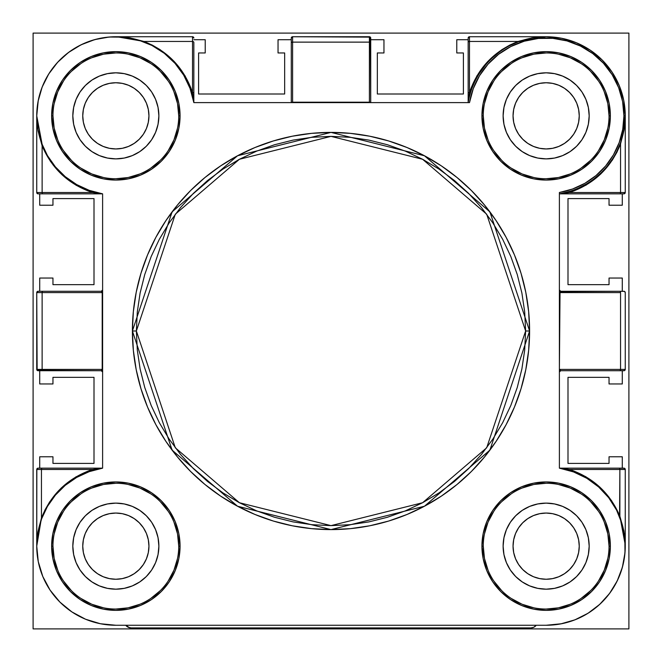 <?xml version="1.0" encoding="UTF-8"?>
<svg xmlns="http://www.w3.org/2000/svg" width="662" height="662" viewBox="0 0 662 662"><rect width="100%" height="100%" fill="white"/><g stroke="black" fill="none" stroke-linecap="round" stroke-linejoin="round"><path stroke-width="0.99" d="M628.9 628.9L33.1 628.9L33.1 33.1L628.9 33.1L628.9 628.9L628.9 33.1L33.1 33.1L33.1 628.9L628.9 628.9M529.6 331L489.88 211.84L424.458 155.769L331 132.4L237.542 155.769L172.12 211.84L132.4 331L136.372 331L175.298 214.223L239.412 159.269L331 136.372L422.588 159.269L486.702 214.223L525.628 331L529.6 331L528.64 350.463L525.785 369.744L521.052 388.652L514.482 406.998L506.149 424.623L496.128 441.339L484.518 456.987L471.435 471.435L456.987 484.518L441.339 496.128L424.623 506.149L406.998 514.482L388.652 521.052L369.744 525.785L350.463 528.64L331 529.6L311.537 528.64L292.256 525.785L273.348 521.052L255.002 514.482L237.377 506.149L220.661 496.128L205.013 484.518L190.565 471.435L177.482 456.987L165.872 441.339L155.851 424.623L147.518 406.998L140.948 388.652L136.215 369.744L133.36 350.463L132.4 331A198.6 198.6 0 0 1 331 132.4A198.6 198.6 0 0 1 529.6 331A198.6 198.6 0 0 1 331 529.6A198.6 198.6 0 0 1 132.4 331L133.36 311.537L136.215 292.256L140.948 273.348L147.518 255.002L155.851 237.377L165.872 220.661L177.482 205.013L190.565 190.565L205.013 177.482L220.661 165.872L237.377 155.851L255.002 147.518L273.348 140.948L292.256 136.215L311.537 133.36L331 132.4L350.463 133.36L369.744 136.215L388.652 140.948L406.998 147.518L424.623 155.851L441.339 165.872L456.987 177.482L471.435 190.565L484.518 205.013L496.128 220.661L506.149 237.377L514.482 255.002L521.052 273.348L525.785 292.256L528.64 311.537L529.6 331L525.628 331L524.693 311.926L521.888 293.026L517.245 274.507L510.816 256.517L502.648 239.255L492.826 222.871L481.448 207.529L468.622 193.378L454.471 180.552L439.129 169.174L422.745 159.352L405.483 151.184L387.493 144.755L368.974 140.112L350.074 137.307L331 136.372L311.926 137.307L293.026 140.112L274.507 144.755L256.517 151.184L239.255 159.352L222.871 169.174L207.529 180.552L193.378 193.378L180.552 207.529L169.174 222.871L159.352 239.255L151.184 256.517L144.755 274.507L140.112 293.026L137.307 311.926L136.372 331L137.307 350.074L140.112 368.974L144.755 387.493L151.184 405.483L159.352 422.745L169.174 439.129L180.552 454.471L193.378 468.622L207.529 481.448L222.871 492.826L239.255 502.648L256.517 510.816L274.507 517.245L293.026 521.888L311.926 524.693L331 525.628L350.074 524.693L368.974 521.888L387.493 517.245L405.483 510.816L422.745 502.648L439.129 492.826L454.471 481.448L468.622 468.622L481.448 454.471L492.826 439.129L502.648 422.745L510.816 405.483L517.245 387.493L521.888 368.974L524.693 350.074L525.628 331L486.702 447.777L422.588 502.731L331 525.628L239.412 502.731L175.298 447.777L136.372 331L132.4 331L172.12 450.16L237.542 506.231L331 529.6L424.458 506.231L489.88 450.16L529.6 331M483.26 115.85A62.89 62.89 0 0 1 546.15 52.96A62.89 62.89 0 0 1 609.04 115.85A62.89 62.89 0 0 1 546.15 178.74A62.89 62.89 0 0 1 483.26 115.85L481.936 115.85A64.214 64.214 0 0 0 546.15 180.064A64.214 64.214 0 0 0 610.364 115.85A64.214 64.214 0 0 0 546.15 51.636A64.214 64.214 0 0 0 481.936 115.85L483.26 115.85A62.89 62.89 0 0 1 546.15 52.96A62.89 62.89 0 0 1 609.04 115.85L610.364 115.85L609.131 128.378L605.473 140.427L599.54 151.524L591.555 161.255L581.824 169.24L570.727 175.173L558.678 178.831L546.15 180.064L533.622 178.831L521.573 175.173L510.476 169.24L500.745 161.255L492.76 151.524L486.827 140.427L483.169 128.378L481.936 115.85L483.169 103.322L486.827 91.273L492.76 80.176L500.745 70.445L510.476 62.46L521.573 56.527L533.622 52.869L546.15 51.636L558.678 52.869L570.727 56.527L581.824 62.46L591.555 70.445L599.54 80.176L605.473 91.273L609.131 103.322L610.364 115.85L609.04 115.85A62.89 62.89 0 0 1 546.15 178.74A62.89 62.89 0 0 1 483.26 115.85L484.468 128.122L488.051 139.914M559.39 193.445L559.39 193.842A79.109 79.109 0 0 0 625.259 115.85L623.935 115.85A77.785 77.785 0 0 1 559.39 192.501L572.531 189.026L584.869 183.316L596.015 175.546L605.647 165.955L613.459 154.834L619.218 142.52L622.743 129.388L623.935 115.85L622.594 101.493L618.631 87.624L612.176 74.732L603.454 63.246L592.755 53.572L580.458 46.042L566.986 40.912L552.795 38.346L538.372 38.454L524.221 41.218L510.824 46.547L498.635 54.259L488.084 64.09L479.528 75.7L473.264 88.691L469.499 102.61L193.842 102.61L190.052 88.427L183.713 75.187L175.025 63.353L164.308 53.316L151.921 45.446L138.292 39.993L123.885 37.146L109.205 37.022L94.757 39.604L81.029 44.817L68.509 52.472L57.611 62.311L48.723 73.995L42.145 87.119L38.106 101.236L36.741 115.85L42.194 144.713M52.96 115.85A62.89 62.89 0 0 1 115.85 52.96A62.89 62.89 0 0 1 178.74 115.85A62.89 62.89 0 0 1 115.85 178.74A62.89 62.89 0 0 1 52.96 115.85L51.636 115.85A64.214 64.214 0 0 0 115.85 180.064A64.214 64.214 0 0 0 180.064 115.85A64.214 64.214 0 0 0 115.85 51.636A64.214 64.214 0 0 0 51.636 115.85L52.96 115.85A62.89 62.89 0 0 1 115.85 52.96A62.89 62.89 0 0 1 178.74 115.85L180.064 115.85L178.831 128.378L175.173 140.427L169.24 151.524L161.255 161.255L151.524 169.24L140.427 175.173L128.378 178.831L115.85 180.064L103.322 178.831L91.273 175.173L80.176 169.24L70.445 161.255L62.46 151.524L56.527 140.427L52.869 128.378L51.636 115.85L52.869 103.322L56.527 91.273L62.46 80.176L70.445 70.445L80.176 62.46L91.273 56.527L103.322 52.869L115.85 51.636L128.378 52.869L140.427 56.527L151.524 62.46L161.255 70.445L169.24 80.176L175.173 91.273L178.831 103.322L180.064 115.85L178.74 115.85A62.89 62.89 0 0 1 115.85 178.74A62.89 62.89 0 0 1 52.96 115.85L54.168 128.122L57.751 139.914M178.74 546.15A62.89 62.89 0 0 1 115.85 609.04A62.89 62.89 0 0 1 52.96 546.15L51.636 546.15A64.214 64.214 0 0 0 115.85 610.364A64.214 64.214 0 0 0 180.064 546.15A64.214 64.214 0 0 0 115.85 481.936A64.214 64.214 0 0 0 51.636 546.15L52.96 546.15A62.89 62.89 0 0 1 115.85 483.26A62.89 62.89 0 0 1 178.74 546.15L180.064 546.15L178.831 558.678L175.173 570.727L169.24 581.824L161.255 591.555L151.524 599.54L140.427 605.473L128.378 609.131L115.85 610.364L103.322 609.131L91.273 605.473L80.176 599.54L70.445 591.555L62.46 581.824L56.527 570.727L52.869 558.678L51.636 546.15L52.869 533.622L56.527 521.573L62.46 510.476L70.445 500.745L80.176 492.76L91.273 486.827L103.322 483.169L115.85 481.936L128.378 483.169L140.427 486.827L151.524 492.76L161.255 500.745L169.24 510.476L175.173 521.573L178.831 533.622L180.064 546.15L178.74 546.15A62.89 62.89 0 0 1 115.85 609.04A62.89 62.89 0 0 1 52.96 546.15A62.89 62.89 0 0 1 115.85 483.26A62.89 62.89 0 0 1 178.74 546.15L177.532 533.878L173.949 522.086M609.04 546.15A62.89 62.89 0 0 1 546.15 609.04A62.89 62.89 0 0 1 483.26 546.15L481.936 546.15A64.214 64.214 0 0 0 546.15 610.364A64.214 64.214 0 0 0 610.364 546.15A64.214 64.214 0 0 0 546.15 481.936A64.214 64.214 0 0 0 481.936 546.15L483.26 546.15A62.89 62.89 0 0 1 546.15 483.26A62.89 62.89 0 0 1 609.04 546.15L610.364 546.15L609.131 558.678L605.473 570.727L599.54 581.824L591.555 591.555L581.824 599.54L570.727 605.473L558.678 609.131L546.15 610.364L533.622 609.131L521.573 605.473L510.476 599.54L500.745 591.555L492.76 581.824L486.827 570.727L483.169 558.678L481.936 546.15L483.169 533.622L486.827 521.573L492.76 510.476L500.745 500.745L510.476 492.76L521.573 486.827L533.622 483.169L546.15 481.936L558.678 483.169L570.727 486.827L581.824 492.76L591.555 500.745L599.54 510.476L605.473 521.573L609.131 533.622L610.364 546.15L609.04 546.15A62.89 62.89 0 0 1 546.15 609.04A62.89 62.89 0 0 1 483.26 546.15A62.89 62.89 0 0 1 546.15 483.26A62.89 62.89 0 0 1 609.04 546.15L607.832 533.878L604.249 522.086M36.741 546.109L38.264 561.583L42.765 576.42L50.072 590.099L59.911 602.089L71.901 611.928L85.58 619.235L100.417 623.736L115.85 625.259A79.109 79.109 0 0 1 36.741 546.15L41.449 518.048C51.048 494.067 68.07 477.881 92.498 469.482A1.324 0.943 -107.6 0 1 92.051 470.69M64.826 176.307L65.654 176.994M42.442 145.35A1.324 0.439 -21.9 0 1 42.128 145.839L42.128 192.518L92.44 192.518A1.324 0.885 107.6 0 0 91.952 191.26A1.324 0.885 -72.4 0 1 92.44 192.518L102.502 193.842L43.038 193.842L102.61 193.85L102.61 468.158L102.61 193.842A79.109 79.109 0 0 1 36.741 115.85L37.957 129.653L41.557 143.025L47.432 155.57L55.409 166.89L65.24 176.655L76.626 184.549L89.204 190.342L102.61 193.842L92.44 192.518C68.749 184.425 51.975 168.86 42.128 145.839A1.324 0.439 158.1 0 0 42.459 145.4M158.88 115.85A43.03 43.03 0 0 1 115.85 158.88A43.03 43.03 0 0 1 72.82 115.85A43.03 43.03 0 0 1 115.85 72.82A43.03 43.03 0 0 1 158.88 115.85L158.053 124.241L155.603 132.317L151.631 139.756L146.277 146.277L139.756 151.631L132.317 155.603L124.241 158.053L115.85 158.88L107.459 158.053L99.383 155.603L91.944 151.631L85.423 146.277L80.069 139.756L76.097 132.317L73.648 124.241L72.82 115.85L73.648 107.459L76.097 99.383L80.069 91.944L85.423 85.423L91.944 80.069L99.383 76.097L107.459 73.648L115.85 72.82L124.241 73.648L132.317 76.097L139.756 80.069L146.277 85.423L151.631 91.944L155.603 99.383L158.053 107.459L158.88 115.85M589.18 115.85A43.03 43.03 0 0 1 546.15 158.88A43.03 43.03 0 0 1 503.12 115.85A43.03 43.03 0 0 1 546.15 72.82A43.03 43.03 0 0 1 589.18 115.85L588.352 124.241L585.903 132.317L581.931 139.756L576.577 146.277L570.056 151.631L562.617 155.603L554.541 158.053L546.15 158.88L537.759 158.053L529.683 155.603L522.244 151.631L515.723 146.277L510.369 139.756L506.397 132.317L503.947 124.241L503.12 115.85L503.947 107.459L506.397 99.383L510.369 91.944L515.723 85.423L522.244 80.069L529.683 76.097L537.759 73.648L546.15 72.82L554.541 73.648L562.617 76.097L570.056 80.069L576.577 85.423L581.931 91.944L585.903 99.383L588.352 107.459L589.18 115.85M151.639 570.04A43.03 43.03 0 0 0 158.88 546.15A43.03 43.03 0 0 1 115.85 589.18A43.03 43.03 0 0 1 72.82 546.15A43.03 43.03 0 0 0 80.061 570.04M80.085 570.073A43.03 43.03 0 0 0 91.927 581.915M91.96 581.939A43.03 43.03 0 0 0 139.74 581.939M139.773 581.915A43.03 43.03 0 0 0 151.615 570.073M581.939 570.04A43.03 43.03 0 0 0 589.18 546.15A43.03 43.03 0 0 1 546.15 589.18A43.03 43.03 0 0 1 503.12 546.15A43.03 43.03 0 0 0 510.361 570.04M510.385 570.073A43.03 43.03 0 0 0 522.227 581.915M522.26 581.939A43.03 43.03 0 0 0 570.04 581.939M570.073 581.915A43.03 43.03 0 0 0 581.915 570.073M41.723 518.512A1.324 0.455 20.4 0 0 41.449 518.048L41.723 518.512M41.416 519.364L41.251 519.819M91.952 470.74A1.324 0.943 72.4 0 0 92.498 469.482L102.585 468.158L38.065 468.158L36.84 468.977L36.741 546.15L37.42 556.469M38.264 100.417L36.741 115.85L36.741 192.518L92.44 192.518L76.271 185.352L62.054 174.818L50.486 161.429L42.128 145.839L36.741 115.85A79.109 79.109 0 0 1 109.205 37.022A79.109 79.109 0 0 1 193.842 102.61L468.158 102.61A79.109 79.109 0 0 1 552.795 37.022A79.109 79.109 0 0 1 625.259 115.85L620.551 143.952C610.952 167.933 593.93 184.119 569.502 192.518A1.324 0.943 72.4 0 1 570.065 191.26A1.324 0.943 -107.6 0 0 569.502 192.518L559.415 193.842M616.711 151.615L620.277 143.489A1.324 0.455 -159.6 0 0 620.551 143.952L624.026 129.785M624.026 129.76L625.259 115.85L623.736 100.417L619.235 85.58L611.928 71.901L602.089 59.911L590.099 50.072L576.42 42.765L561.583 38.264L546.15 36.741L518.512 41.723A1.324 0.455 69.6 0 1 518.048 41.449A1.324 0.455 -110.4 0 0 518.42 41.731M561.012 193.552L570.065 191.26L561.012 193.552M546.15 625.259L560.764 623.894L574.881 619.855L588.005 613.277L599.689 604.389L609.528 593.491L617.183 580.971L622.396 567.243L624.978 552.795L624.854 538.115L622.007 523.708L616.554 510.079L608.684 497.692L598.647 486.975L586.813 478.287L573.573 471.948L559.39 468.158A79.109 79.109 0 0 1 624.978 552.795A79.109 79.109 0 0 1 546.15 625.259L115.85 625.259L546.15 625.259L561.583 623.736M530.924 627.907L533.886 627.212L536.22 625.259A6.62 6.62 0 0 1 530.924 627.907L533.886 627.212L530.924 627.907L131.076 627.907L530.924 627.907M566.093 622.702L575.675 619.541M581.178 617.083L589.089 612.59M594.368 608.866L600.939 603.214M605.548 598.398L610.794 591.745M614.468 586.036L618.291 578.621M620.832 572.233L623.149 564.297M624.44 557.495L625.193 549.311M619.558 516.65L619.872 469.482L625.259 469.482L625.259 545.811L625.259 469.482L624.44 468.257L618.962 468.158L623.935 468.158A1.324 1.324 0 0 1 625.259 469.482L569.56 469.482C593.251 477.575 610.025 493.14 619.872 516.161A1.324 0.439 -21.9 0 0 619.541 516.6M559.489 371.539L560.209 370.819M560.714 370.72L559.754 369.396L620.551 369.396A1.324 0.96 90 0 1 619.591 370.72A1.324 0.96 -90 0 0 620.551 369.396L620.551 292.604A1.324 0.96 -90 0 0 619.591 291.28A1.324 0.96 90 0 1 620.551 292.604L559.754 292.604L559.39 369.396L560.035 291.669L619.591 291.28L560.714 291.28A1.324 1.324 0 0 1 559.39 289.956A1.324 1.324 0 0 0 560.714 291.28L559.39 292.604L620.551 292.604L620.551 369.396L625.259 369.396A1.324 1.324 0 0 1 623.935 370.72L619.591 370.72L624.44 370.621L625.259 369.396L625.259 292.604L624.44 291.379L619.591 291.28L623.935 291.28A1.324 1.324 0 0 1 625.259 292.604L625.259 369.396L559.754 369.396L560.714 370.72A1.324 1.324 0 0 0 559.39 372.044A1.324 1.324 0 0 1 560.714 370.72L619.591 370.72L560.714 370.72L559.39 372.044M560.209 291.181L559.489 290.461M623.935 193.842L625.259 192.518L625.259 115.85A79.109 79.109 0 0 1 559.39 193.842L623.935 193.842A1.324 1.324 0 0 0 625.259 192.518L569.502 192.518L586.118 185.095L600.633 174.123L612.309 160.171L616.893 152.293L620.551 143.952L620.551 192.518L625.259 192.518A1.324 1.324 0 0 1 623.935 193.842L619.591 193.842A1.324 0.96 -90 0 0 620.551 192.518L569.502 192.518L559.498 193.842L619.591 193.842A1.324 0.96 90 0 0 620.551 192.518L620.551 143.952L624.092 129.992L625.259 115.85L625.259 192.518M469.482 36.741L468.158 38.065A1.324 1.324 0 0 1 469.482 36.741L469.482 41.449L518.048 41.449L546.15 36.741L469.482 36.741L546.15 36.741L532.008 37.908L518.048 41.449L509.707 45.107L501.829 49.691L487.877 61.367L476.905 75.882L469.482 92.498C477.881 68.07 494.067 51.048 518.048 41.449L469.482 41.449L469.482 36.741A1.324 1.324 0 0 0 468.158 38.065L468.158 42.409L468.158 38.065M369.396 36.741A1.324 1.324 0 0 1 370.72 38.065A1.324 1.324 0 0 0 369.396 36.741L369.396 42.128A1.324 0.91 0 0 1 370.72 43.038L370.72 102.61L370.331 37.13L292.604 36.741L291.28 38.065A1.324 1.324 0 0 1 292.604 36.741L292.604 102.196L369.396 102.61L369.396 42.128L292.604 42.128L369.396 42.128L369.396 36.741L292.604 36.741A1.324 1.324 0 0 0 291.28 38.065L291.28 43.038L291.28 38.065M193.842 38.065L192.518 36.741L116.189 36.741L192.518 36.741A1.324 1.324 0 0 1 193.842 38.065A1.324 1.324 0 0 0 192.518 36.741L192.518 92.498L193.834 102.577L193.842 42.409A1.324 0.96 180 0 0 192.518 41.449L192.518 36.741M112.689 36.807L104.505 37.56M97.703 38.851L89.767 41.168M83.379 43.709L75.965 47.532M70.246 51.206L63.602 56.452M58.786 61.061L53.126 67.64M49.41 72.911L44.917 80.822M42.459 86.325L39.306 95.874M36.741 192.518L42.128 192.518A1.324 0.91 90 0 0 43.038 193.842A1.324 0.91 -90 0 1 42.128 192.518L42.128 145.839L38.073 130.96L36.741 115.85L36.741 192.518L38.065 193.842A1.324 1.324 0 0 1 36.741 192.518A1.324 1.324 0 0 0 38.065 193.842L43.038 193.842L38.065 193.842M101.791 291.181L101.286 291.28A1.324 1.324 0 0 0 102.61 289.956L102.511 290.461M38.065 291.28L36.741 292.604L37.13 370.331L101.286 370.72L102.196 369.396L102.196 292.604L101.286 291.28L38.065 291.28A1.324 1.324 0 0 0 36.741 292.604L36.741 369.396L102.61 369.396L102.61 292.604L42.128 292.604L42.128 369.396L42.128 292.604L36.741 292.604A1.324 1.324 0 0 1 38.065 291.28L43.038 291.28A1.324 0.91 90 0 0 42.128 292.604A1.324 0.91 -90 0 1 43.038 291.28L101.286 291.28L102.61 289.956A1.324 1.324 0 0 1 101.286 291.28L102.196 292.604L36.741 292.604M101.791 370.819L102.511 371.539M50.072 590.099L56.369 598.307M125.78 625.259L128.114 627.212L131.076 627.907A6.62 6.62 0 0 1 125.78 625.259L129.553 627.733L125.78 625.259M559.39 468.158L559.39 192.501L559.39 468.158L569.56 469.482A1.324 0.885 -72.4 0 0 570.048 470.732A1.324 0.885 107.6 0 1 569.56 469.482L585.729 476.648L599.946 487.182L611.514 500.571L619.872 516.161L625.251 544.975L623.927 531.04L619.872 516.161L619.872 469.482A1.324 0.91 -90 0 0 618.962 468.158L559.498 468.158L618.962 468.158A1.324 0.91 90 0 1 619.872 469.482L569.56 469.482L559.39 468.15M102.61 468.158L89.204 471.658L76.626 477.451L65.24 485.345L55.409 495.11L47.432 506.43L41.557 518.975L37.957 532.347L36.741 546.15A79.109 79.109 0 0 1 102.61 468.158L38.065 468.158A1.324 1.324 0 0 0 36.741 469.482A1.324 1.324 0 0 1 38.065 468.158M622.081 523.948L621.833 523.112M469.499 102.61A77.785 77.785 0 0 1 552.795 38.346A77.785 77.785 0 0 1 623.935 115.85L625.259 115.85A79.109 79.109 0 0 0 552.795 37.022A79.109 79.109 0 0 0 468.158 102.61L469.482 92.498L469.482 41.449A1.324 0.96 180 0 0 468.158 42.409A1.324 0.96 0 0 1 469.482 41.449L469.482 92.498A1.324 0.96 180 0 0 468.158 93.458L468.158 42.409L468.158 93.458A1.324 0.96 0 0 1 469.482 92.498L468.158 102.61L468.158 93.458L468.166 102.577M143.505 41.731A1.324 0.455 110.4 0 0 143.952 41.449C167.933 51.048 184.119 68.07 192.518 92.498L185.095 75.882L174.123 61.367L160.171 49.691L152.293 45.107L143.952 41.449A1.324 0.455 -69.6 0 1 143.505 41.731M116.843 36.749L143.952 41.449L192.518 41.449A1.324 0.96 0 0 1 193.842 42.409L193.842 93.458A1.324 0.96 180 0 0 192.518 92.498A1.324 0.96 0 0 1 193.842 93.458L193.842 102.61M141.759 41.102L118.275 36.774M510.361 522.26A43.03 43.03 0 0 0 503.12 546.15A43.03 43.03 0 0 1 546.15 503.12A43.03 43.03 0 0 1 589.18 546.15A43.03 43.03 0 0 0 581.939 522.26M581.915 522.227A43.03 43.03 0 0 0 570.073 510.385M570.04 510.361A43.03 43.03 0 0 0 522.26 510.361M522.227 510.385A43.03 43.03 0 0 0 510.385 522.227M80.061 522.26A43.03 43.03 0 0 0 72.82 546.15A43.03 43.03 0 0 1 115.85 503.12A43.03 43.03 0 0 1 158.88 546.15A43.03 43.03 0 0 0 151.639 522.26M151.615 522.227A43.03 43.03 0 0 0 139.773 510.385M139.74 510.361A43.03 43.03 0 0 0 91.96 510.361M91.927 510.385A43.03 43.03 0 0 0 80.085 522.227M102.61 372.044A1.324 1.324 0 0 0 101.286 370.72A1.324 1.324 0 0 1 102.61 372.044L101.286 370.72L102.196 369.396L36.741 369.396A1.324 1.324 0 0 0 38.065 370.72A1.324 1.324 0 0 1 36.741 369.396M292.604 36.741L292.604 42.128A1.324 0.91 180 0 0 291.28 43.038L291.28 102.61L291.28 43.038A1.324 0.91 0 0 1 292.604 42.128L292.604 102.196A1.324 0.91 180 0 0 291.495 102.61A1.324 0.91 0 0 1 292.604 102.196L369.396 102.196A1.324 0.91 0 0 1 370.505 102.61A1.324 0.91 180 0 0 369.396 102.196L369.396 42.128A1.324 0.91 180 0 1 370.72 43.038L370.72 38.065M598.862 487.166L598.398 486.744M586.813 478.295L585.969 477.798M608.932 498.023L608.436 497.377M624.903 538.678L624.854 538.115M139.144 40.25L137.795 39.844M164.788 53.696L163.919 53.018M470.574 92.465L469.259 97.24M474.265 82.824L472.585 86.763M485.229 65.389L479.346 73.482M500.315 51.371L492.454 57.759M525.355 39.521L518.512 41.723L509.202 45.901M542.145 36.84L539.191 37.047M624.953 122.818L625.16 119.855M620.277 143.489L622.479 136.645M606.897 166.526L612.168 159.443M594.004 178.839L600.682 173.163M578.745 187.934L586.4 183.953M65.679 484.981L64.785 485.734M77.015 477.228L76.411 477.567M559.39 193.014L559.39 192.501M102.502 468.158L92.498 469.482L41.449 469.482A1.324 0.96 -90 0 1 42.409 468.158A1.324 0.96 90 0 0 41.449 469.482L41.449 518.048L37.908 532.008L36.741 546.15L36.741 469.482L92.498 469.482L75.882 476.905L61.367 487.877L49.691 501.829L45.107 509.707L41.449 518.048L41.449 469.482L36.741 469.482M625.259 292.604A1.324 1.324 0 0 0 623.935 291.28M623.935 370.72A1.324 1.324 0 0 0 625.259 369.396M625.259 469.482A1.324 1.324 0 0 0 623.935 468.158M38.065 370.72L43.038 370.72A1.324 0.91 -90 0 1 42.128 369.396A1.324 0.91 90 0 0 43.038 370.72L101.286 370.72M178.74 115.85L177.532 103.578L173.949 91.786M168.14 80.913L160.32 71.38M150.787 63.56L139.914 57.751L128.122 54.168M115.85 52.96L103.578 54.168L91.786 57.751M80.913 63.56L71.38 71.38M63.56 80.913L57.751 91.786L54.168 103.578M63.56 150.787L71.38 160.32M80.913 168.14L91.786 173.949L103.578 177.532M115.85 178.74L128.122 177.532L139.914 173.949M150.787 168.14L160.32 160.32M168.14 150.787L173.949 139.914L177.532 128.122M609.04 115.85L607.832 103.578L604.249 91.786M598.44 80.913L590.62 71.38M581.087 63.56L570.214 57.751L558.422 54.168M546.15 52.96L533.878 54.168L522.086 57.751M511.213 63.56L501.68 71.38M493.86 80.913L488.051 91.786L484.468 103.578M493.86 150.787L501.68 160.32M511.213 168.14L522.086 173.949L533.878 177.532M546.15 178.74L558.422 177.532L570.214 173.949M581.087 168.14L590.62 160.32M598.44 150.787L604.249 139.914L607.832 128.122M168.14 511.213L160.32 501.68M150.787 493.86L139.914 488.051L128.122 484.468M115.85 483.26L103.578 484.468L91.786 488.051M80.913 493.86L71.38 501.68M63.56 511.213L57.751 522.086L54.168 533.878M52.96 546.15L54.168 558.422L57.751 570.214M63.56 581.087L71.38 590.62M80.913 598.44L91.786 604.249L103.578 607.832M115.85 609.04L128.122 607.832L139.914 604.249M150.787 598.44L160.32 590.62M168.14 581.087L173.949 570.214L177.532 558.422M158.88 546.15L158.053 554.541L155.603 562.617L151.631 570.056L146.277 576.577L139.756 581.931L132.317 585.903L124.241 588.352L115.85 589.18L107.459 588.352L99.383 585.903L91.944 581.931L85.423 576.577L80.069 570.056L76.097 562.617L73.648 554.541L72.82 546.15L73.648 537.759L76.097 529.683L80.069 522.244L85.423 515.723L91.944 510.369L99.383 506.397L107.459 503.947L115.85 503.12L124.241 503.947L132.317 506.397L139.756 510.369L146.277 515.723L151.631 522.244L155.603 529.683L158.053 537.759L158.88 546.15M598.44 511.213L590.62 501.68M581.087 493.86L570.214 488.051L558.422 484.468M546.15 483.26L533.878 484.468L522.086 488.051M511.213 493.86L501.68 501.68M493.86 511.213L488.051 522.086L484.468 533.878M483.26 546.15L484.468 558.422L488.051 570.214M493.86 581.087L501.68 590.62M511.213 598.44L522.086 604.249L533.878 607.832M546.15 609.04L558.422 607.832L570.214 604.249M581.087 598.44L590.62 590.62M598.44 581.087L604.249 570.214L607.832 558.422M589.18 546.15L588.352 554.541L585.903 562.617L581.931 570.056L576.577 576.577L570.056 581.931L562.617 585.903L554.541 588.352L546.15 589.18L537.759 588.352L529.683 585.903L522.244 581.931L515.723 576.577L510.369 570.056L506.397 562.617L503.947 554.541L503.12 546.15L503.947 537.759L506.397 529.683L510.369 522.244L515.723 515.723L522.244 510.369L529.683 506.397L537.759 503.947L546.15 503.12L554.541 503.947L562.617 506.397L570.056 510.369L576.577 515.723L581.931 522.244L585.903 529.683L588.352 537.759L589.18 546.15M117.009 36.749L129.992 37.908L143.952 41.449L192.518 41.449L192.518 92.498L193.825 102.502M370.017 102.61L370.505 102.61M513.687 122.305L513.05 115.85A33.1 33.1 0 0 1 546.15 82.75A33.1 33.1 0 0 1 579.25 115.85L578.613 122.305L576.734 128.519L573.673 134.237L569.552 139.252L564.537 143.373L558.819 146.434L552.604 148.313L546.15 148.95L539.696 148.313L533.481 146.434L527.763 143.373L522.748 139.252L518.627 134.237L515.566 128.519L513.687 122.305L513.05 115.85L513.687 109.395L515.566 103.181L518.627 97.463L522.748 92.448L527.763 88.327L533.481 85.266L539.696 83.387L546.15 82.75L552.604 83.387L558.819 85.266L564.537 88.327L569.552 92.448L573.673 97.463L576.734 103.181L578.613 109.395L579.25 115.85A33.1 33.1 0 0 1 546.15 148.95A33.1 33.1 0 0 1 513.05 115.85L513.687 109.395M88.327 97.463L92.448 92.448L88.327 97.463L92.448 92.448L97.463 88.327L103.181 85.266L109.395 83.387L115.85 82.75L122.305 83.387L128.519 85.266L134.237 88.327L139.252 92.448L143.373 97.463L146.434 103.181L148.313 109.395L148.95 115.85L148.313 122.305L146.434 128.519L143.373 134.237L139.252 139.252L134.237 143.373L128.519 146.434L122.305 148.313L115.85 148.95L109.395 148.313L103.181 146.434L97.463 143.373L92.448 139.252L88.327 134.237L85.266 128.519L83.387 122.305L82.75 115.85L83.387 109.395L85.266 103.181L88.327 97.463L92.448 92.448L97.463 88.327L103.181 85.266M513.687 552.604L513.05 546.15A33.1 33.1 0 0 1 546.15 513.05A33.1 33.1 0 0 1 579.25 546.15L578.613 552.604L576.734 558.819L573.673 564.537L569.552 569.552L564.537 573.673L558.819 576.734L552.604 578.613L546.15 579.25L539.696 578.613L533.481 576.734L527.763 573.673L522.748 569.552L518.627 564.537L515.566 558.819L513.687 552.604L513.05 546.15L513.687 539.696L515.566 533.481L518.627 527.763L522.748 522.748L527.763 518.627L533.481 515.566L539.696 513.687L546.15 513.05L552.604 513.687L558.819 515.566L564.537 518.627L569.552 522.748L573.673 527.763L576.734 533.481L578.613 539.696L579.25 546.15A33.1 33.1 0 0 1 546.15 579.25A33.1 33.1 0 0 1 513.05 546.15L513.687 539.696M148.313 539.696L148.95 546.15L148.313 539.696L148.95 546.15L148.313 552.604L146.434 558.819L143.373 564.537L139.252 569.552L134.237 573.673L128.519 576.734L122.305 578.613L115.85 579.25L109.395 578.613L103.181 576.734L97.463 573.673L92.448 569.552L88.327 564.537L85.266 558.819L83.387 552.604L82.75 546.15L83.387 539.696L85.266 533.481L88.327 527.763L92.448 522.748L97.463 518.627L103.181 515.566L109.395 513.687L115.85 513.05L122.305 513.687L128.519 515.566L134.237 518.627L139.252 522.748L143.373 527.763L146.434 533.481L148.313 539.696L148.95 546.15L148.313 552.604L148.95 546.15A33.1 33.1 0 0 1 115.85 579.25A33.1 33.1 0 0 1 82.75 546.15A33.1 33.1 0 0 1 115.85 513.05A33.1 33.1 0 0 1 148.95 546.15L148.313 552.604M83.387 539.696L85.266 533.481L83.387 539.696L85.266 533.481L88.327 527.763M109.395 513.687L115.85 513.05L109.395 513.687L115.85 513.05L122.305 513.687M128.519 515.566L134.237 518.627M146.434 558.819L143.373 564.537M97.463 573.673L92.448 569.552L97.463 573.673L92.448 569.552L88.327 564.537L85.266 558.819M148.313 109.395L148.95 115.85L148.313 109.395L148.95 115.85L148.313 122.305L148.95 115.85A33.1 33.1 0 0 1 115.85 148.95A33.1 33.1 0 0 1 82.75 115.85A33.1 33.1 0 0 1 115.85 82.75A33.1 33.1 0 0 1 148.95 115.85L148.313 122.305M146.434 128.519L143.373 134.237M122.305 148.313L115.85 148.95L122.305 148.313L115.85 148.95L109.395 148.313M103.181 146.434L97.463 143.373M122.305 83.387L128.519 85.266L122.305 83.387L128.519 85.266L134.237 88.327M515.566 103.181L518.627 97.463M564.537 88.327L569.552 92.448L564.537 88.327L569.552 92.448L573.673 97.463L576.734 103.181M578.613 122.305L576.734 128.519L578.613 122.305L576.734 128.519L573.673 134.237M552.604 148.313L546.15 148.95L552.604 148.313L546.15 148.95L539.696 148.313M533.481 146.434L527.763 143.373M573.673 564.537L569.552 569.552L573.673 564.537L569.552 569.552L564.537 573.673L558.819 576.734M539.696 578.613L533.481 576.734L539.696 578.613L533.481 576.734L527.763 573.673M515.566 533.481L518.627 527.763M539.696 513.687L546.15 513.05L539.696 513.687L546.15 513.05L552.604 513.687M558.819 515.566L564.537 518.627M39.72 193.842L39.72 205.22L52.96 205.22L52.96 198.6L94.004 198.6L94.004 284.66L52.96 284.66L52.96 278.04L39.72 278.04L39.72 291.28L39.72 278.04L52.96 278.04L52.96 284.66L94.004 284.66L94.004 198.6L52.96 198.6L52.96 205.22L39.72 205.22L39.72 193.842M39.72 370.72L39.72 383.96L52.96 383.96L52.96 377.34L94.004 377.34L94.004 463.4L52.96 463.4L52.96 456.78L39.72 456.78L39.72 468.158L39.72 456.78L52.96 456.78L52.96 463.4L94.004 463.4L94.004 377.34L52.96 377.34L52.96 383.96L39.72 383.96L39.72 370.72M53.688 164.772L53.25 165.21L53.688 164.772M608.312 497.228L608.75 496.79L608.312 497.228M622.28 468.158L622.28 456.78L609.04 456.78L609.04 463.4L567.996 463.4L567.996 377.34L609.04 377.34L609.04 383.96L622.28 383.96L622.28 370.72L622.28 383.96L609.04 383.96L609.04 377.34L567.996 377.34L567.996 463.4L609.04 463.4L609.04 456.78L622.28 456.78L622.28 468.158M622.28 291.28L622.28 278.04L609.04 278.04L609.04 284.66L567.996 284.66L567.996 198.6L609.04 198.6L609.04 205.22L622.28 205.22L622.28 193.842L622.28 205.22L609.04 205.22L609.04 198.6L567.996 198.6L567.996 284.66L609.04 284.66L609.04 278.04L622.28 278.04L622.28 291.28M468.158 39.72L456.78 39.72L456.78 52.96L463.4 52.96L463.4 94.004L377.34 94.004L377.34 52.96L383.96 52.96L383.96 39.72L370.72 39.72L383.96 39.72L383.96 52.96L377.34 52.96L377.34 94.004L463.4 94.004L463.4 52.96L456.78 52.96L456.78 39.72L468.158 39.72M291.28 39.72L278.04 39.72L278.04 52.96L284.66 52.96L284.66 94.004L198.6 94.004L198.6 52.96L205.22 52.96L205.22 39.72L193.842 39.72L205.22 39.72L205.22 52.96L198.6 52.96L198.6 94.004L284.66 94.004L284.66 52.96L278.04 52.96L278.04 39.72L291.28 39.72M569.552 92.448L573.673 97.463L569.552 92.448M92.448 92.448L97.463 88.327L92.448 92.448M569.552 569.552L564.537 573.673L569.552 569.552M92.448 569.552L88.327 564.537L92.448 569.552M38.032 130.075L37.759 128.502M560.714 291.28L559.39 289.956"/></g></svg>
